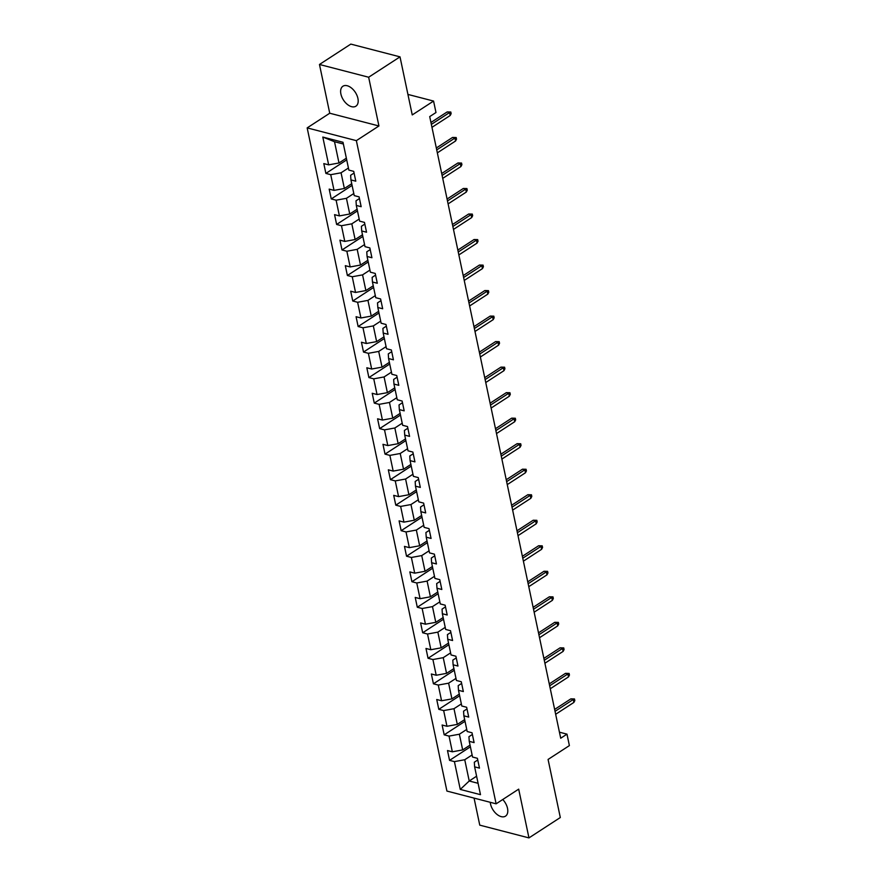 <?xml version="1.0" encoding="UTF-8"?>
<svg xmlns="http://www.w3.org/2000/svg" width="882" height="882" viewBox="0 0 882 882"><rect width="100%" height="100%" fill="white"/><g stroke="black" fill="none" stroke-linecap="round" stroke-linejoin="round"><path stroke-width="1.32" d="M490.271 802.311A11.907 7.078 -123 0 0 490.513 803.965A11.907 7.078 -123 0 0 496.897 814.318A11.907 7.078 -123 0 0 505.507 816.148A11.907 7.078 -123 0 0 507.525 808.375A11.907 7.078 -123 0 0 502.751 799.511M357.916 98.409A11.907 7.078 -123 0 0 351.521 88.057A11.907 7.078 -123 0 0 342.922 86.227A11.907 7.078 -123 0 0 340.893 93.999A11.907 7.078 -123 0 0 347.288 104.363A11.907 7.078 -123 0 0 355.898 106.193A11.907 7.078 -123 0 0 357.916 98.409M474.064 798.111L479.764 825.144L528.957 837.9L560.313 817.526L548.075 759.446L569.386 745.599L566.983 734.144L559.442 732.192M307.168 127.89L446.92 791.066L496.114 803.822L356.361 140.646L307.168 127.89L329.736 113.227L378.929 125.972L368.654 77.23L319.471 64.474L329.736 113.227M319.471 64.474L350.815 44.1L400.009 56.856L412.247 114.925L433.569 101.066L407.925 94.418M368.654 77.23L400.009 56.856M477.757 759.986L474.318 762.224L474.626 766.855L479.477 768.112L477.405 758.299L472.554 757.043L469.246 741.343L474.097 742.6L472.024 732.777L467.173 731.52L463.866 715.82L468.717 717.077L466.655 707.265L461.793 706.008L458.486 690.297L463.337 691.554L461.275 681.742L456.424 680.485L453.105 664.785L457.967 666.042L455.895 656.219L451.044 654.962L447.736 639.263L452.587 640.519L450.515 630.707L445.664 629.45L442.356 613.74L447.207 614.997L445.134 605.184L440.283 603.927L436.976 588.228L441.827 589.485L439.765 579.661L434.914 578.405L431.596 562.705L436.447 563.962L434.385 554.15L429.534 552.893L426.227 537.182L431.077 538.439L429.005 528.627L424.154 527.37L420.846 511.67L425.697 512.927L423.625 503.104L418.774 501.847L415.466 486.147L420.317 487.404L418.255 477.592L413.393 476.335L410.086 460.625L414.937 461.881L412.875 452.069L408.024 450.812L404.706 435.102L409.568 436.37L407.495 426.546L402.644 425.289L399.337 409.59L404.188 410.847L402.115 401.034L397.264 399.778L393.956 384.067L398.807 385.324L396.735 375.512L391.884 374.255L388.576 358.544L393.427 359.812L391.365 349.989L386.514 348.732L383.196 333.032L388.047 334.289L385.985 324.477L381.134 323.22L377.827 307.509L382.678 308.766L380.605 298.954L375.754 297.697L372.447 281.986L377.298 283.254L375.225 273.431L370.374 272.174L367.066 256.475L371.917 257.731L369.856 247.919L364.994 246.651L361.686 230.952L366.537 232.209L364.475 222.396L359.624 221.139L356.306 205.429L361.168 206.697L359.095 196.873L354.244 195.617L350.937 179.917L355.788 181.174L353.715 171.362L348.864 170.094L343.01 142.289L322.801 137.052L334.51 141.715L338.986 162.983L346.35 158.187M474.626 766.855L480.481 794.671L460.272 789.423L454.417 761.618L449.555 760.361L470.404 746.822M322.801 137.052L328.655 164.857L323.804 163.6L325.877 173.412L330.728 174.68L334.035 190.38L329.184 189.123L331.246 198.935L336.108 200.192L339.416 215.903L334.565 214.646L336.626 224.458L341.477 225.715L344.785 241.414L339.934 240.158L342.007 249.97L346.858 251.238L350.165 266.937L345.314 265.68L347.387 275.493L352.238 276.75L355.545 292.46L350.694 291.203L352.756 301.016L357.618 302.272L360.925 317.972L356.074 316.715L358.136 326.527L362.987 327.795L366.306 343.495L361.444 342.238L363.516 352.05L368.367 353.307L371.675 369.018L366.824 367.761L368.897 377.573L373.748 378.83L377.055 394.53L372.204 393.273L374.277 403.096L379.128 404.353L382.435 420.053L377.584 418.796L379.646 428.608L384.508 429.865L387.815 445.575L382.964 444.319L385.026 454.131L389.877 455.388L393.185 471.087L388.334 469.83L390.406 479.654L395.257 480.911L398.565 496.61L393.714 495.353L395.786 505.166L400.637 506.422L403.945 522.133L399.094 520.876L401.156 530.688L406.018 531.945L409.325 547.645L404.474 546.388L406.536 556.211L411.387 557.468L414.705 573.168L409.843 571.911L411.916 581.723L416.767 582.98L420.075 598.691L415.224 597.434L417.296 607.246L422.147 608.503L425.455 624.202L420.604 622.946L422.676 632.769L427.527 634.026L430.835 649.725L425.984 648.468L428.046 658.281L432.908 659.538L436.215 675.248L431.364 673.991L433.426 683.804L438.277 685.06L441.584 700.76L436.733 699.503L438.806 709.326L443.657 710.583L446.965 726.283L442.114 725.026L444.186 734.838L449.037 736.095L452.345 751.806L447.494 750.549L449.555 760.361M433.569 101.066L435.984 112.521L429.71 116.6L560.709 738.223L566.983 734.144M469.246 741.343L468.937 736.702L472.377 734.463M470.04 745.136L462.675 749.921L459.368 734.221L466.732 729.436M452.345 751.806L462.675 749.921M449.037 736.095L459.368 734.221M463.866 715.82L463.568 711.179L467.008 708.941M464.671 719.613L457.306 724.398L453.987 708.698L461.352 703.913M446.965 726.283L457.306 724.398M443.657 710.583L453.987 708.698M458.486 690.297L458.188 685.656L461.628 683.429M459.29 694.101L451.926 698.886L448.618 683.175L455.983 678.39M441.584 700.76L451.926 698.886M438.277 685.06L448.618 683.175M453.105 664.785L452.808 660.144L456.248 657.906M453.91 668.578L446.546 673.363L443.238 657.663L450.603 652.878M436.215 675.248L446.546 673.363M432.908 659.538L443.238 657.663M447.736 639.263L447.428 634.621L450.867 632.383M448.53 643.055L441.165 647.84L437.858 632.14L445.223 627.356M430.835 649.725L441.165 647.84M427.527 634.026L437.858 632.14M442.356 613.74L442.058 609.098L445.498 606.871M443.15 617.543L435.785 622.328L432.478 606.618L439.842 601.833M425.455 624.202L435.785 622.328M422.147 608.503L432.478 606.618M436.976 588.228L436.678 583.586L440.118 581.348M437.781 592.02L430.416 596.805L427.108 581.106L434.473 576.321M420.075 598.691L430.416 596.805M416.767 582.98L427.108 581.106M431.596 562.705L431.298 558.063L434.738 555.825M432.401 566.498L425.036 571.282L421.728 555.583L429.093 550.798M414.705 573.168L425.036 571.282M411.387 557.468L421.728 555.583M426.227 537.182L425.918 532.541L429.358 530.314M427.02 540.986L419.656 545.771L416.348 530.06L423.713 525.275M409.325 547.645L419.656 545.771M406.018 531.945L416.348 530.06M420.846 511.67L420.538 507.029L423.977 504.791M421.64 515.463L414.275 520.248L410.968 504.548L418.333 499.763M403.945 522.133L414.275 520.248M400.637 506.422L410.968 504.548M415.466 486.147L415.168 481.506L418.608 479.268M416.271 489.94L408.906 494.725L405.588 479.025L412.952 474.24M398.565 496.61L408.906 494.725M395.257 480.911L405.588 479.025M410.086 460.625L409.788 455.983L413.228 453.756M410.891 464.428L403.526 469.213L400.219 453.502L407.583 448.718M393.185 471.087L403.526 469.213M389.877 455.388L400.219 453.502M404.706 435.102L404.408 430.471L407.848 428.233M405.511 438.905L398.146 443.69L394.838 427.99L402.203 423.206M387.815 445.575L398.146 443.69M384.508 429.865L394.838 427.99M399.337 409.59L399.028 404.948L402.468 402.71M400.13 413.382L392.766 418.167L389.458 402.468L396.823 397.683M382.435 420.053L392.766 418.167M379.128 404.353L389.458 402.468M393.956 384.067L393.659 379.425L397.098 377.198M394.75 387.871L387.385 392.655L384.078 376.945L391.443 372.16M377.055 394.53L387.385 392.655M373.748 378.83L384.078 376.945M388.576 358.544L388.278 353.914L391.718 351.675M389.381 362.348L382.016 367.132L378.709 351.433L386.073 346.637M371.675 369.018L382.016 367.132M368.367 353.307L378.709 351.433M383.196 333.032L382.898 328.391L386.338 326.153M384.001 336.825L376.636 341.61L373.329 325.91L380.693 321.125M366.306 343.495L376.636 341.61M362.987 327.795L373.329 325.91M377.827 307.509L377.518 302.868L380.958 300.641M378.621 311.313L371.256 316.098L367.948 300.387L375.313 295.602M360.925 317.972L371.256 316.098M357.618 302.272L367.948 300.387M372.447 281.986L372.138 277.356L375.578 275.118M373.24 285.79L365.876 290.575L362.568 274.875L369.933 270.079M355.545 292.46L365.876 290.575M352.238 276.75L362.568 274.875M367.066 256.475L366.769 251.833L370.208 249.595M367.871 260.267L360.506 265.052L357.188 249.352L364.553 244.568M350.165 266.937L360.506 265.052M346.858 251.238L357.188 249.352M361.686 230.952L361.388 226.31L364.828 224.083M362.491 234.755L355.126 239.54L351.819 223.83L359.183 219.045M344.785 241.414L355.126 239.54M341.477 225.715L351.819 223.83M356.306 205.429L356.008 200.798L359.448 198.56M357.111 209.232L349.746 214.017L346.439 198.318L353.803 193.522M339.416 215.903L349.746 214.017M336.108 200.192L346.439 198.318M350.937 179.917L350.628 175.275L354.068 173.037M351.731 183.71L344.366 188.494L341.058 172.795L348.423 168.01M334.035 190.38L344.366 188.494M330.728 174.68L341.058 172.795M328.655 164.857L338.986 162.983M378.929 125.972L356.361 140.646M528.957 837.9L518.682 789.147L496.114 803.822M343.363 144.009L334.51 141.715M476.589 776.215L469.224 781L478.088 783.304M472.113 754.948L464.748 759.733L469.224 781L460.272 789.423M454.417 761.618L464.748 759.733M325.877 173.412L346.714 159.874M331.246 198.935L352.083 185.396M336.626 224.458L357.464 210.908M342.007 249.97L362.844 236.431M347.387 275.493L368.224 261.954M352.756 301.016L373.604 287.466M358.136 326.527L378.973 312.989M363.516 352.05L384.354 338.512M368.897 377.573L389.734 364.023M374.277 403.096L395.114 389.546M379.646 428.608L400.483 415.069M385.026 454.131L405.863 440.592M390.406 479.654L411.244 466.104M395.786 505.166L416.624 491.627M401.156 530.688L422.004 517.15M406.536 556.211L427.373 542.662M411.916 581.723L432.753 568.184M417.296 607.246L438.133 593.707M422.676 632.769L443.514 619.219M428.046 658.281L448.883 644.742M433.426 683.804L454.263 670.265M438.806 709.326L459.643 695.777M444.186 734.838L465.023 721.3M431.353 124.384L449.566 112.554L447.174 111.926L450.801 112.003L449.566 112.554L450.184 115.498L431.971 127.328M447.174 111.926L430.945 122.466M450.801 112.003L451.143 113.646L450.184 115.498M436.733 149.907L454.936 138.066L452.543 137.449L456.181 137.526L454.936 138.066L455.564 141.01L437.351 152.851M452.543 137.449L436.325 147.989M456.181 137.526L456.523 139.158L455.564 141.01M442.114 175.419L460.316 163.589L457.923 162.972L461.551 163.049L460.316 163.589L460.944 166.533L442.731 178.362M457.923 162.972L441.706 173.511M461.551 163.049L461.903 164.68L460.944 166.533M447.483 200.942L465.696 189.112L463.304 188.483L466.931 188.561L465.696 189.112L466.313 192.055L448.111 203.885M463.304 188.483L447.086 199.023M466.931 188.561L467.273 190.203L466.313 192.055M452.863 226.465L471.076 214.624L468.684 214.006L472.311 214.083L471.076 214.624L471.694 217.567L453.48 229.408M468.684 214.006L452.455 224.546M472.311 214.083L472.653 215.715L471.694 217.567M458.243 251.976L476.456 240.147L474.064 239.529L477.691 239.606L476.456 240.147L477.074 243.09L458.861 254.92M474.064 239.529L457.835 250.069M477.691 239.606L478.033 241.238L477.074 243.09M463.623 277.499L481.826 265.669L479.433 265.041L483.071 265.118L481.826 265.669L482.454 268.613L464.241 280.443M479.433 265.041L463.215 275.581M483.071 265.118L483.413 266.761L482.454 268.613M468.992 303.022L487.206 291.181L484.813 290.564L488.441 290.641L487.206 291.181L487.823 294.125L469.621 305.966M484.813 290.564L468.596 301.104M488.441 290.641L488.793 292.273L487.823 294.125M474.373 328.534L492.586 316.704L490.194 316.087L493.821 316.164L492.586 316.704L493.203 319.648L474.99 331.478M490.194 316.087L473.976 326.627M493.821 316.164L494.163 317.796L493.203 319.648M479.753 354.057L497.966 342.227L495.574 341.599L499.201 341.676L497.966 342.227L498.584 345.171L480.37 357.001M495.574 341.599L479.345 352.138M499.201 341.676L499.543 343.318L498.584 345.171M485.133 379.58L503.335 367.739L500.943 367.121L504.581 367.199L503.335 367.739L503.964 370.683L485.75 382.523M500.943 367.121L484.725 377.661M504.581 367.199L504.923 368.83L503.964 370.683M490.513 405.092L508.716 393.262L506.323 392.644L509.95 392.722L508.716 393.262L509.344 396.205L491.131 408.035M506.323 392.644L490.105 403.184M509.95 392.722L510.303 394.353L509.344 396.205M495.882 430.614L514.096 418.785L511.703 418.156L515.331 418.233L514.096 418.785L514.713 421.728L496.511 433.558M511.703 418.156L495.486 428.707M515.331 418.233L515.672 419.876L514.713 421.728M501.263 456.137L519.476 444.296L517.084 443.679L520.711 443.756L519.476 444.296L520.093 447.24L501.88 459.081M517.084 443.679L500.855 454.219M520.711 443.756L521.053 445.388L520.093 447.24M506.643 481.649L524.856 469.819L522.464 469.202L526.091 469.279L524.856 469.819L525.474 472.763L507.26 484.604M522.464 469.202L506.235 479.742M526.091 469.279L526.433 470.911L525.474 472.763M512.023 507.172L530.225 495.342L527.833 494.714L531.471 494.791L530.225 495.342L530.854 498.286L512.64 510.116M527.833 494.714L511.615 505.265M531.471 494.791L531.813 496.434L530.854 498.286M517.392 532.695L535.606 520.854L533.213 520.237L536.84 520.314L535.606 520.854L536.223 523.798L518.021 535.639M533.213 520.237L516.995 530.777M536.84 520.314L537.193 521.946L536.223 523.798M522.772 558.207L540.986 546.377L538.593 545.76L542.221 545.837L540.986 546.377L541.603 549.321L523.39 561.161M538.593 545.76L522.376 556.299M542.221 545.837L542.562 547.468L541.603 549.321M528.153 583.73L546.366 571.9L543.973 571.271L547.601 571.349L546.366 571.9L546.983 574.843L528.77 586.673M543.973 571.271L527.745 581.822M547.601 571.349L547.942 572.991L546.983 574.843M533.533 609.253L551.735 597.412L549.343 596.794L552.981 596.871L551.735 597.412L552.364 600.355L534.15 612.196M549.343 596.794L533.125 607.334M552.981 596.871L553.323 598.503L552.364 600.355M538.913 634.764L557.115 622.935L554.723 622.317L558.35 622.394L557.115 622.935L557.744 625.878L539.53 637.719M554.723 622.317L538.505 632.857M558.35 622.394L558.703 624.026L557.744 625.878M544.282 660.287L562.495 648.457L560.103 647.829L563.73 647.906L562.495 648.457L563.113 651.401L544.911 663.231M560.103 647.829L543.885 658.38M563.73 647.906L564.072 649.549L563.113 651.401M549.662 685.81L567.876 673.969L565.483 673.352L569.111 673.429L567.876 673.969L568.493 676.913L550.28 688.754M565.483 673.352L549.265 683.892M569.111 673.429L569.452 675.061L568.493 676.913M555.043 711.333L573.256 699.492L570.863 698.875L574.491 698.952L573.256 699.492L573.873 702.436L555.66 714.277M570.863 698.875L554.635 709.415M574.491 698.952L574.832 700.584L573.873 702.436"/></g></svg>
